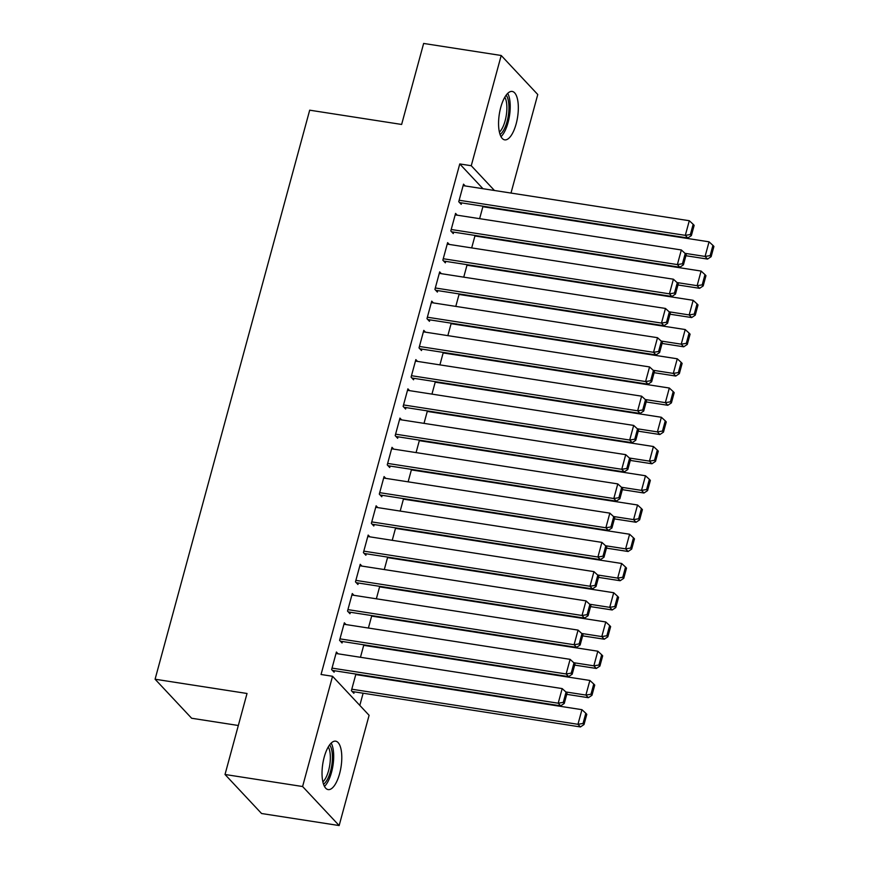 <?xml version="1.0" encoding="UTF-8"?>
<svg xmlns="http://www.w3.org/2000/svg" width="869" height="869" viewBox="0 0 869 869"><rect width="100%" height="100%" fill="white"/><g stroke="black" fill="none" stroke-linecap="round" stroke-linejoin="round"><path stroke-width="1.3" d="M324.202 757.16A24.495 9.255 -81.2 0 1 335.673 741.181A24.495 9.255 -81.2 0 1 339.616 773.616A24.495 9.255 -81.2 0 1 328.156 789.595A24.495 9.255 -81.2 0 1 324.202 757.16M500.74 107.419A24.495 9.255 -81.2 0 1 512.199 91.441A24.495 9.255 -81.2 0 1 516.153 123.876A24.495 9.255 -81.2 0 1 504.683 139.855A24.495 9.255 -81.2 0 1 500.74 107.419M359.809 705.4L363.123 693.223M369.097 715.306L339.149 825.55L302.597 786.521L332.545 676.278L369.097 715.306M302.597 786.521L225.017 774.485L261.569 813.514L339.149 825.55M238.334 725.496L191.636 718.25L155.084 679.221L309.69 110.178L401.63 124.452L423.637 43.45L501.207 55.486L537.759 94.515L510.994 193.059M365.773 645.667L365.176 645.037M363.839 644.831L360.461 657.29M346.014 624.572L344.341 622.791L339.573 640.334L342.049 642.962L342.44 641.507M381.665 587.183L381.067 586.553M379.731 586.347L376.353 598.806M361.906 566.088L360.233 564.307L355.464 581.85L357.93 584.489L358.332 583.023M397.546 528.7L396.959 528.07M395.623 527.863L392.234 540.322M377.787 507.605L376.125 505.823L371.356 523.366L373.822 526.006L374.224 524.539M413.438 470.216L412.851 469.586M411.515 469.379L408.126 481.839M393.679 449.121L392.006 447.339L387.248 464.882L389.714 467.522L390.116 466.056M429.329 411.732L428.732 411.102M427.407 410.896L424.018 423.355M409.571 390.637L407.898 388.856L403.129 406.399L405.606 409.038L405.997 407.572M445.221 353.248L444.624 352.618M443.288 352.412L439.91 364.871M425.462 332.154L423.79 330.372L419.021 347.915L421.498 350.555L421.889 349.088M461.102 294.765L460.516 294.135M459.18 293.928L455.791 306.388M441.343 273.67L439.681 271.888L434.913 289.431L437.379 292.071L437.78 290.604M476.994 236.292L476.408 235.651M475.071 235.445L471.682 247.904M457.235 215.186L455.573 213.405L450.805 230.948L453.27 233.587L453.672 232.132M482.958 188.703L459.766 163.948L321.052 674.496L332.545 676.278M465.187 185.944L463.514 184.163L458.745 201.706L461.211 204.345L461.613 202.89M484.945 207.05L484.348 206.409M483.012 206.203L479.634 218.662M449.295 244.428L447.622 242.647L442.853 260.189L445.33 262.829L445.721 261.373M469.054 265.523L468.456 264.893M467.12 264.687L463.742 277.146M433.403 302.912L431.73 301.13L426.972 318.673L429.438 321.313L429.829 319.846M453.162 324.007L452.575 323.377M451.239 323.17L447.85 335.63M417.511 361.395L415.849 359.614L411.08 377.157L413.546 379.796L413.948 378.33M437.27 382.49L436.683 381.86M435.347 381.654L431.958 394.113M401.63 419.879L399.957 418.098L395.189 435.641L397.654 438.28L398.056 436.814M421.378 440.974L420.792 440.344M419.455 440.138L416.077 452.597M385.738 478.363L384.065 476.581L379.297 494.124L381.773 496.764L382.164 495.297M405.497 499.458L404.9 498.828M403.564 498.621L400.185 511.081M369.846 536.846L368.174 535.065L363.405 552.608L365.882 555.248L366.273 553.781M389.605 557.941L389.008 557.311M387.683 557.105L384.294 569.564M353.955 595.33L352.282 593.549L347.524 611.092L349.99 613.731L350.392 612.265M373.713 616.425L373.127 615.795M371.791 615.589L368.402 628.048M338.063 653.814L336.401 652.032L331.632 669.575L334.098 672.204L334.5 670.749M357.822 674.909L357.235 674.279M354.259 691.843L353.857 693.31L351.391 690.67L355.899 674.072M459.766 163.948L471.259 165.729L501.207 55.486M225.017 774.485L247.024 693.484L155.084 679.221M494.45 190.496L471.259 165.729M463.112 185.629L689.291 220.726L685.315 235.347L687.781 237.987L691.376 235.586L694.157 225.343L693.169 224.289L690.388 234.521L691.376 235.586M459.549 202.564L687.781 237.987M459.147 200.25L685.315 235.347L690.388 234.521M693.169 224.289L689.291 220.726M685.902 255.725L707.54 259.081L705.074 256.442L685 253.335M482.871 206.724L709.05 241.821L712.928 245.384L710.147 255.627L711.135 256.681L713.916 246.438L712.928 245.384M710.147 255.627L705.074 256.442L709.05 241.821M711.135 256.681L707.54 259.081M455.171 214.871L681.339 249.968L677.375 264.589L679.84 267.228L683.436 264.817L686.217 254.584L685.228 253.531L682.447 263.763L683.436 264.817M451.598 231.806L679.84 267.228M451.196 229.492L677.375 264.589L682.447 263.763M685.228 253.531L681.339 249.968M447.231 244.113L673.399 279.21L669.423 293.831L671.9 296.47L675.485 294.059L678.265 283.826L677.277 282.773L674.496 293.005L675.485 294.059M443.657 261.048L671.9 296.47M443.255 258.734L669.423 293.831L674.496 293.005M677.277 282.773L673.399 279.21M677.961 284.967L699.599 288.323L697.134 285.684L677.06 282.566M474.93 235.966L701.098 271.063L704.987 274.626L702.206 284.869L703.184 285.923L705.965 275.679L704.987 274.626M702.206 284.869L697.134 285.684L701.098 271.063M703.184 285.923L699.599 288.323M670.01 314.209L691.659 317.565L689.182 314.926L669.119 311.808M466.979 265.208L693.158 300.305L697.036 303.868L694.255 314.1L695.243 315.165L698.024 304.921L697.036 303.868M694.255 314.1L689.182 314.926L693.158 300.305M695.243 315.165L691.659 317.565M506.171 95.145A21.193 8.006 -81.2 0 1 508.376 100.869A21.193 8.006 -81.2 0 1 500.066 134.499M499.403 132.164A19.629 7.419 98.8 0 0 506.345 101.651A19.629 7.419 98.8 0 0 504.835 97.165M500.989 136.661A24.343 9.201 98.8 0 0 509.56 98.86A24.343 9.201 98.8 0 0 507.713 93.363M329.633 744.885A21.193 8.006 -81.2 0 1 331.849 750.61A21.193 8.006 -81.2 0 1 323.529 784.24M322.877 781.904A19.629 7.419 98.8 0 0 329.818 751.392A19.629 7.419 98.8 0 0 328.308 746.916M324.463 786.412A24.343 9.201 98.8 0 0 333.033 748.6A24.343 9.201 98.8 0 0 331.187 743.104M439.279 273.355L665.458 308.452L661.483 323.072L663.949 325.712L667.544 323.301L670.325 313.068L669.336 312.014L666.556 322.247L667.544 323.301M435.717 290.289L663.949 325.712M435.304 287.976L661.483 323.072L666.556 322.247M669.336 312.014L665.458 308.452M431.339 302.597L657.507 337.693L653.542 352.314L656.008 354.954L659.593 352.542L662.374 342.31L661.385 341.256L658.604 351.489L659.593 352.542M427.765 319.531L656.008 354.954M427.363 317.218L653.542 352.314L658.604 351.489M661.385 341.256L657.507 337.693M662.069 343.451L683.707 346.807L681.242 344.167L661.168 341.05M459.038 294.45L685.217 329.547L689.095 333.109L686.314 343.342L687.303 344.406L690.084 334.163L689.095 333.109M686.314 343.342L681.242 344.167L685.217 329.547M687.303 344.406L683.707 346.807M654.129 372.692L675.767 376.049L673.29 373.409L653.227 370.292M451.098 323.692L677.266 358.788L681.144 362.351L678.363 372.584L679.352 373.637L682.132 363.405L681.144 362.351M678.363 372.584L673.29 373.409L677.266 358.788M679.352 373.637L675.767 376.049M423.388 331.839L649.567 366.935L645.591 381.556L648.068 384.196L651.652 381.784L654.433 371.552L653.445 370.498L650.664 380.731L651.652 381.784M419.825 348.773L648.068 384.196M419.423 346.459L645.591 381.556L650.664 380.731M653.445 370.498L649.567 366.935M646.178 401.934L667.816 405.291L665.35 402.651L645.276 399.534M443.147 352.933L669.326 388.03L673.203 391.593L670.423 401.826L671.411 402.879L674.192 392.647L673.203 391.593M670.423 401.826L665.35 402.651L669.326 388.03M671.411 402.879L667.816 405.291M415.447 361.08L641.615 396.177L637.65 410.798L640.116 413.438L643.712 411.026L646.493 400.794L645.504 399.74L642.723 409.972L643.712 411.026M411.873 378.015L640.116 413.438M411.471 375.701L637.65 410.798L642.723 409.972M645.504 399.74L641.615 396.177M638.237 431.176L659.875 434.533L657.409 431.893L637.335 428.775M435.206 382.175L661.374 417.272L665.263 420.835L662.482 431.067L663.471 432.121L666.251 421.889L665.263 420.835M662.482 431.067L657.409 431.893L661.374 417.272M663.471 432.121L659.875 434.533M407.507 390.322L633.675 425.419L629.699 440.04L632.176 442.679L635.76 440.268L638.541 430.036L637.553 428.982L634.772 439.214L635.76 440.268M403.933 407.257L632.176 442.679M403.531 404.943L629.699 440.04L634.772 439.214M637.553 428.982L633.675 425.419M399.555 419.564L625.734 454.661L621.759 469.282L624.224 471.91L627.82 469.51L630.601 459.277L629.612 458.224L626.831 468.456L627.82 469.51M395.992 436.499L624.224 471.91M395.591 434.174L621.759 469.282L626.831 468.456M629.612 458.224L625.734 454.661M391.615 448.795L617.783 483.903L613.818 498.524L616.284 501.152L619.869 498.752L622.649 488.519L621.672 487.466L618.891 497.698L619.869 498.752M388.041 465.741L616.284 501.152M387.639 463.416L613.818 498.524L618.891 497.698M621.672 487.466L617.783 483.903M383.663 478.037L609.842 513.144L605.867 527.765L608.343 530.394L611.928 527.994L614.709 517.761L613.72 516.707L610.94 526.94L611.928 527.994M380.101 494.982L608.343 530.394M379.699 492.658L605.867 527.765L610.94 526.94M613.72 516.707L609.842 513.144M375.723 507.279L601.902 542.386L597.926 557.007L600.392 559.636L603.988 557.235L606.768 547.003L605.78 545.949L602.999 556.182L603.988 557.235M372.149 524.224L600.392 559.636M371.747 521.9L597.926 557.007L602.999 556.182M605.78 545.949L601.902 542.386M367.783 536.521L593.951 571.628L589.975 586.249L592.452 588.878L596.036 586.477L598.817 576.245L597.829 575.191L595.048 585.424L596.036 586.477M364.209 553.466L592.452 588.878M363.807 551.142L589.975 586.249L595.048 585.424M597.829 575.191L593.951 571.628M359.831 565.762L586.01 600.87L582.034 615.48L584.5 618.12L588.096 615.719L590.877 605.487L589.888 604.433L587.107 614.665L588.096 615.719M356.268 582.697L584.5 618.12M355.866 580.383L582.034 615.48L587.107 614.665M589.888 604.433L586.01 600.87M630.286 460.418L651.935 463.774L649.458 461.135L629.395 458.017M427.266 411.417L653.434 446.514L657.312 450.077L654.531 460.309L655.519 461.363L658.3 451.13L657.312 450.077M654.531 460.309L649.458 461.135L653.434 446.514M655.519 461.363L651.935 463.774M622.345 489.649L643.983 493.016L641.518 490.377L621.444 487.259M419.314 440.659L645.493 475.756L649.371 479.319L646.59 489.551L647.579 490.605L650.36 480.372L649.371 479.319M646.59 489.551L641.518 490.377L645.493 475.756M647.579 490.605L643.983 493.016M614.405 518.891L636.043 522.258L633.577 519.619L613.503 516.501M411.374 469.901L637.542 504.998L641.42 508.561L638.639 518.793L639.627 519.847L642.408 509.614L641.42 508.561M638.639 518.793L633.577 519.619L637.542 504.998M639.627 519.847L636.043 522.258M606.453 548.133L628.102 551.5L625.626 548.86L605.552 545.743M403.422 499.143L629.601 534.239L633.479 537.802L630.698 548.035L631.687 549.089L634.468 538.856L633.479 537.802M630.698 548.035L625.626 548.86L629.601 534.239M631.687 549.089L628.102 551.5M598.513 577.374L620.151 580.731L617.685 578.102L597.611 574.985M395.482 528.385L621.65 563.481L625.539 567.044L622.758 577.277L623.746 578.33L626.527 568.098L625.539 567.044M622.758 577.277L617.685 578.102L621.65 563.481M623.746 578.33L620.151 580.731M590.562 606.616L612.211 609.973L609.734 607.344L589.671 604.227M387.541 557.616L613.71 592.723L617.587 596.286L614.807 606.519L615.795 607.572L618.576 597.34L617.587 596.286M614.807 606.519L609.734 607.344L613.71 592.723M615.795 607.572L612.211 609.973M582.621 635.858L604.259 639.215L601.793 636.586L581.719 633.468M379.59 586.857L605.769 621.965L609.647 625.528L606.866 635.76L607.855 636.814L610.635 626.582L609.647 625.528M606.866 635.76L601.793 636.586L605.769 621.965M607.855 636.814L604.259 639.215M351.891 595.004L578.059 630.101L574.094 644.722L576.56 647.362L580.155 644.961L582.936 634.728L581.948 633.675L579.167 643.907L580.155 644.961M348.317 611.939L576.56 647.362M347.915 609.625L574.094 644.722L579.167 643.907M581.948 633.675L578.059 630.101M574.681 665.1L596.319 668.457L593.853 665.828L573.779 662.71M371.65 616.099L597.818 651.207L601.696 654.77L598.926 665.002L599.903 666.056L602.684 655.823L601.696 654.77M598.926 665.002L593.853 665.828L597.818 651.207M599.903 666.056L596.319 668.457M343.95 624.246L570.118 659.343L566.143 673.964L568.619 676.603L572.204 674.203L574.985 663.97L573.996 662.906L571.215 673.149L572.204 674.203M340.376 641.181L568.619 676.603M339.975 638.867L566.143 673.964L571.215 673.149M573.996 662.906L570.118 659.343M566.729 694.342L588.378 697.698L585.902 695.07L565.828 691.952M363.698 645.341L589.877 680.449L593.755 684.012L590.974 694.244L591.963 695.298L594.744 685.065L593.755 684.012M590.974 694.244L585.902 695.07L589.877 680.449M591.963 695.298L588.378 697.698M335.999 653.488L562.178 688.585L558.202 703.206L560.668 705.845L564.263 703.445L567.044 693.212L566.056 692.148L563.275 702.391L564.263 703.445M332.436 670.423L560.668 705.845M332.023 668.109L558.202 703.206L563.275 702.391M566.056 692.148L562.178 688.585M352.184 691.518L580.427 726.94L577.961 724.301L351.782 689.204M355.758 674.583L581.937 709.68L585.815 713.253L583.034 723.486L584.022 724.54L586.803 714.307L585.815 713.253M583.034 723.486L577.961 724.301L581.937 709.68M584.022 724.54L580.427 726.94"/></g></svg>
